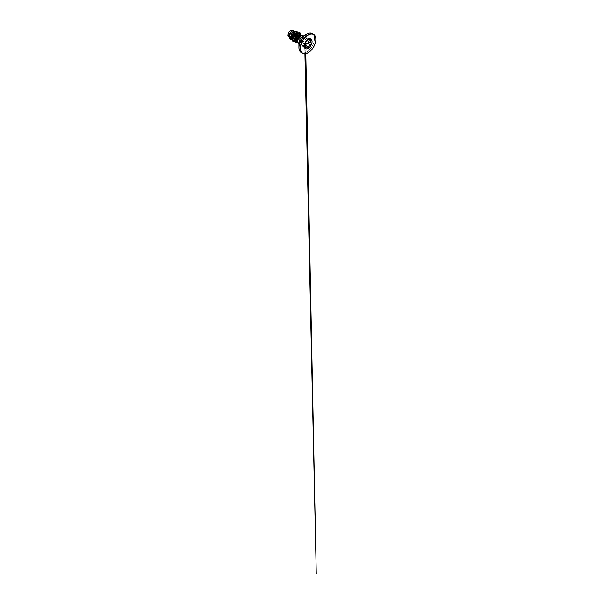 <?xml version="1.0" encoding="UTF-8"?>
<svg xmlns="http://www.w3.org/2000/svg" width="604" height="604" viewBox="0 0 604 604"><rect width="100%" height="100%" fill="white"/><g stroke="black" fill="none" stroke-linecap="round" stroke-linejoin="round"><path stroke-width="0.45" stroke-dasharray="3.02 2.27" d="M310.531 39.645L309.739 40.038M307.693 39.773L308.168 39.147C308.923 38.46 308.357 37.659 307.496 38.195L308.418 38.075L311.136 39.645M308.621 39.63L308.032 39.471L305.367 42.627L304.71 47.557M305.314 37.901L305.873 38.044C305.722 38.618 306.568 38.694 307.519 38.195C306.515 38.724 305.632 38.641 305.767 38.037L305.262 37.909L302.695 40.959L302.023 42.695L302.023 44.998L302.627 41.049L305.314 37.901L307.942 39.562M305.428 46.432L304.726 46.523L303.442 45.451L302.196 46.319L304.922 47.897M302.695 45.957L302.778 46.017C302.294 46.863 301.69 45.995 302.053 44.99C301.698 45.942 302.264 46.742 302.695 45.957C303.276 45.126 303.85 45.179 304.424 46.108L305.337 46.38M305.382 48.63A5.534 3.194 -60 0 1 305.36 48.622A5.534 3.194 -60 0 1 304.514 44.183A5.534 3.194 -60 0 1 308.131 39.305A5.534 3.194 -60 0 1 310.894 39.034A5.534 3.194 -60 0 1 310.917 39.049L310.932 39.056M290.365 30.661A3.564 2.061 120 0 0 287.844 35.024A3.564 2.061 120 0 0 290.365 36.482A3.564 2.061 120 0 0 292.887 32.118A3.564 2.061 120 0 0 290.365 30.661M297.123 39.743C297.47 38.082 298.67 36.331 299.946 35.606L301.758 35.259L299.161 35.394M296.639 41.608L297.78 42.212L299.237 41.97L301.26 40.385C302.763 38.694 303.306 36.383 302.43 35.583A4.319 2.491 -60 0 1 302.785 39.101A4.319 2.491 -60 0 1 300.037 42.68A4.319 2.491 -60 0 1 298.233 43.043M294.661 31.551L294.42 32.442L296.028 31.952L296.791 33.061L296.368 35.198L294.82 37.44L292.661 38.807L291.354 38.89L288.923 37.071L291.105 37.516L290.041 36.897A3.858 2.227 120 0 0 290.381 36.731A3.858 2.227 120 0 0 290.396 36.716L292.193 35.47L293.476 33.65L293.914 31.921L293.461 30.91M292.661 38.807L291.105 37.516L293.106 36.308L294.344 34.715L294.986 32.593L294.427 31.468M291.196 38.497L293.552 38.558L295.348 37.388L297.115 34.504L296.783 32.827M291.468 38.46L293.28 39.29L295.975 37.961L297.697 35.251L297.304 33.122M294.435 40.37L296.723 40.392L298.399 39.245L300.09 36.444L299.954 34.73M300.082 34.753L302.498 35.885L302.204 38.497L299.969 41.291L297.07 42.212L294.586 40.4L296.692 40.868L298.844 39.622L300.566 36.904L300.173 34.783M290.298 38.362L289.437 36.217L289.995 33.386L291.558 31.166L292.434 30.638L293.627 30.902L293.589 33.25L291.528 36.021L290.577 36.617L292.63 33.96L293.038 32.291L292.804 30.94L291.996 30.223L293.189 30.585M290.041 36.897L288.501 36.889L289.286 37.342M297.281 33.114L296.458 35.953L295.25 37.478L293.317 38.731L291.49 38.799M297.704 33.167L297.077 35.394L295.605 37.576L293.635 39.101L291.641 39.577M294.027 31.234L293.189 34.307L290.396 36.716L292.374 35.311L293.635 33.416L294.05 31.574L293.506 30.457M296.926 31.159L297.659 33.379L296.232 36.761L293.37 39.207L290.569 39.26M295.915 41.646L295.016 39.396L295.605 36.459L298.104 33.65L299.478 34.171L299.184 36.761L298.263 38.279L295.522 40.34L294.118 40.483L292.472 39.237L292.102 37.289L293.106 33.998L294.42 32.442M300.852 40.83L301.26 40.385L300.852 40.83M294.767 41.14L298.187 39.456L299.433 37.848L300.331 34.828M297.304 42.355L299.093 42.076L300.845 40.846M295.039 41.744L297.032 40.876L298.852 39.184L300.739 34.956M298.014 42.975L300.135 41.925L301.924 39.992L302.959 37.78L303.019 35.878M292.993 41.45L296.081 41.382L299.169 38.731L300.694 35.13L299.984 32.767M295.99 42.718L298.723 42.733L301.479 40.559L302.997 37.524L303.072 36.202L302.37 35.04M289.301 37.063A3.835 2.212 120 0 0 291.687 35.545M308.206 41.389L310.917 42.959M302.196 46.319L302.053 42.793L304.718 44.334L302.045 42.793L302.695 40.959M307.791 38.067C308.606 37.742 308.923 38.581 308.244 39.222L307.949 39.554M305.541 42.514L302.717 40.929L304.424 38.815M307.187 40.498L304.424 38.883L305.292 37.886L308.508 39.388M308.221 39.403L305.767 38.037M304.424 46.108L307.172 47.754M307.519 38.195L310.26 39.781M309.709 40.075L308.168 39.147M302.053 44.99L304.831 46.576M304.778 44.371L302.068 42.801M301.26 52.578A11.015 6.357 120 0 0 306.772 52.035A11.015 6.357 120 0 0 313.967 42.325A11.015 6.357 120 0 0 312.276 33.507M299.863 51.189A10.963 6.327 120 0 0 306.689 51.944A10.963 6.327 120 0 0 314.201 40.846A10.963 6.327 120 0 0 310.373 32.986M303.487 35.976L302.853 35.795A4.319 2.491 120 0 1 303.518 39.252A4.319 2.491 120 0 1 300.694 43.058A4.319 2.491 120 0 1 298.535 43.277L299.01 43.737L298.935 43.095A5.61 3.239 120 0 0 302.898 45.383A5.61 3.239 120 0 0 306.862 38.52A5.61 3.239 120 0 0 302.898 36.225M308.048 52.775A11.015 6.357 120 0 0 315.839 39.351M302.778 46.017L304.71 47.135M307.459 48.101L304.726 46.523L303.887 45.542L304.967 46.161M291.483 38.664L292.087 39.018M298.874 33.598L297.213 33.099M292.978 39.924L291.717 38.739M296.028 31.952L294.344 31.438M306.032 38.452L308.418 38.075M304.801 47.822L304.922 53.839M305.813 53.711L305.677 47.195"/><path stroke-width="0.91" d="M304.831 44.485C304.386 44.356 305.035 42.688 305.609 42.476L308.093 39.449L308.727 39.638C308.81 40.241 309.331 40.287 310.29 39.773C311.234 39.109 311.883 40.03 311.068 40.883C310.373 41.593 310.373 42.642 311.068 42.967C311.883 43.299 311.234 44.975 310.29 44.968C309.467 44.983 308.674 45.957 308.727 46.916L308.093 48.161L307.172 47.814C306.726 46.999 306.205 46.953 305.609 47.678C305.035 48.554 304.386 47.625 304.831 46.568L304.718 44.334L305.043 44.817M304.71 47.557L305.224 47.89L306.266 47.074L307.172 47.754C307.474 48.645 308.682 47.95 308.621 46.916C308.659 45.995 309.052 45.353 309.814 44.975L310.26 44.87C311.151 44.877 311.755 43.322 310.992 42.997L310.992 42.997C310.267 42.657 310.267 41.563 310.992 40.808C311.641 40.151 311.317 39.305 310.531 39.645M308.244 39.222C307.428 39.902 307.428 41.034 308.244 41.412C309.044 41.744 308.44 43.314 307.519 43.284L307.028 43.367C306.213 43.722 305.828 44.371 305.873 45.33L305.428 46.432M305.262 46.432L305.767 45.33C305.632 44.251 306.515 43.148 307.496 43.186C308.357 43.224 308.923 41.767 308.168 41.45L307.572 40.747L307.693 39.773M310.917 39.049A5.534 3.194 -60 0 1 311.739 43.488A5.534 3.194 -60 0 1 308.131 48.343A5.534 3.194 -60 0 1 305.382 48.63M308.168 39.328A5.534 3.194 -60 0 1 310.932 39.056A5.534 3.194 -60 0 1 311.785 43.488A5.534 3.194 -60 0 1 308.168 48.365A5.534 3.194 -60 0 1 305.397 48.645A5.534 3.194 -60 0 1 304.552 44.205A5.534 3.194 -60 0 1 308.168 39.328M298.233 43.043A4.319 2.491 -60 0 1 297.878 42.892A4.319 2.491 -60 0 1 297.508 42.59A4.319 2.491 -60 0 1 297.145 39.705L297.123 39.743A4.281 2.476 -60 0 1 300.082 35.274A4.281 2.476 -60 0 1 300.679 35.002L302.377 35.04L300.679 35.002M310.373 32.986A10.963 6.327 120 0 0 306.689 34.043C308.901 32.827 310.758 32.646 312.276 33.507A11.015 6.357 120 0 0 306.772 34.05A11.015 6.357 120 0 0 299.576 43.752A11.015 6.357 120 0 0 301.26 52.578C299.765 51.695 298.988 49.989 298.935 47.467L298.935 43.095A5.61 3.239 120 0 1 302.898 36.225L306.689 34.043A10.963 6.327 120 0 0 298.935 47.467A10.963 6.327 120 0 0 299.863 51.189M299.954 34.73L298.104 34.889C296.602 35.961 295.432 39.064 296.194 40.808L297.508 42.59M299.161 35.394L297.998 35.923A3.858 2.227 -60 0 0 296.194 40.808M297.145 39.705L297.153 39.713C297.576 38.105 298.837 36.399 300.12 35.681L302.853 35.795A4.319 2.491 120 0 0 300.694 36.014A4.319 2.491 120 0 0 297.878 39.811A4.319 2.491 120 0 0 298.535 43.277L299.01 43.737M294.427 31.468L292.766 30.849L291.921 31.317C290.72 32.269 289.671 34.67 289.965 36.482L291.483 38.664M294.503 31.514L292.94 31.906L291.506 33.839L290.894 36.429L291.468 38.46M297.304 33.122L296.119 32.775L294.042 34.828L293.25 38.06L294.601 40.468M297.379 33.167L295.809 33.567L294.118 36.127L293.801 38.701L294.586 40.4M300.248 34.828L299.071 34.949L297.998 35.923M289.286 37.342L287.889 36.149L287.723 34.949L288.78 32.103L291.234 30.2L293.189 30.585M288.78 32.103L288.108 34.866L289.308 37.44M295.288 33.265L294.843 32.329L295.741 31.884L296.504 31.891L297.281 33.114M291.49 38.799L290.433 37.946L289.965 36.482M294.767 41.14L292.834 40.151L292.344 39.018L292.479 36.074L294.843 32.329L294.684 31.567L296.942 31.166L297.704 33.167M291.641 39.577L289.671 38.316L289.308 35.183L289.829 33.462L291.709 30.887L293.521 30.464L294.027 31.234M294.344 31.438L291.604 36.716L291.649 39.6L293.008 41.457L291.672 39.615L292.079 35.183L294.661 31.551L296.926 31.159M290.584 39.268L289.21 36.874L289.807 33.454L291.687 30.872L293.499 30.449M300.331 34.828L299.856 33.673L298.761 33.499L296.179 35.998L295.348 40.106L296.02 41.638L297.304 42.355M293.008 41.457L295.039 41.744M300.739 34.956L299.999 32.775L298.92 32.639L296.353 34.526L295.311 36.285L294.578 40.151L295.039 41.714L296.005 42.725L298.014 42.975M303.019 35.878L302.355 35.032M299.977 32.767L297.606 33.235L295.288 36.27L294.556 40.136L295.983 42.71M297.153 39.713A4.281 2.476 -60 0 1 300.701 35.009L300.724 35.402M304.922 47.897L304.778 44.364M307.942 39.562L308.84 40.075L308.032 39.471L308.621 39.63C308.712 40.272 309.263 40.325 310.26 39.781L310.796 39.585M310.954 42.982L308.168 41.45M305.767 45.33L308.727 46.916M307.496 43.186L310.29 44.968M307.172 40.536L308.508 39.388M304.71 47.135L305.609 47.678M308.727 39.638L308.221 39.403M311.068 40.883L309.709 40.075M315.839 39.351A11.015 6.357 120 0 0 313.559 34.247A11.015 6.357 120 0 0 308.048 34.79A11.015 6.357 120 0 0 300.852 44.492A11.015 6.357 120 0 0 302.544 53.318A11.015 6.357 120 0 0 308.048 52.775M308.168 34.994A10.849 6.267 120 0 0 300.498 48.275A10.849 6.267 120 0 0 308.168 52.707A10.849 6.267 120 0 0 315.839 39.419A10.849 6.267 120 0 0 308.168 34.994M308.244 41.412L310.917 42.959M304.967 46.161L306.696 47.165M301.26 52.578L302.544 53.318C304.054 54.179 305.918 53.998 308.131 52.782C311.264 51.023 314.291 46.878 315.371 42.854C316.519 38.867 315.666 35.379 313.559 34.247L312.276 33.507M306.689 34.043L303.487 35.976L302.853 35.795M297.878 42.892L298.535 43.277M299.727 34.526L300.173 34.783M300.777 34.964L300.082 34.753M297.629 33.22L297.213 33.099M305.677 47.195L305.579 42.514L304.741 43.79L304.771 46.659M304.778 46.772L304.801 47.822M304.922 53.839L316.277 573.8L305.813 53.711M304.793 44.379L304.726 44.266C304.726 44.175 304.499 43.564 305.579 42.514L307.187 40.521M307.187 47.769L306.704 47.165M308.84 40.075L310.29 39.796"/></g></svg>
